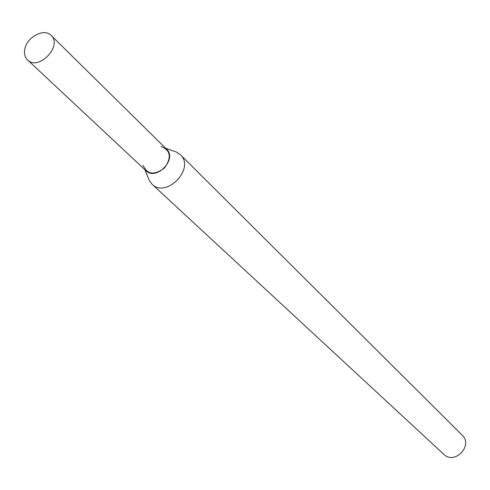 <?xml version="1.0" encoding="UTF-8"?>
<svg xmlns="http://www.w3.org/2000/svg" width="490" height="490" viewBox="0 0 490 490"><rect width="100%" height="100%" fill="white"/><g stroke="black" fill="none" stroke-linecap="round" stroke-linejoin="round"><path stroke-width="0.73" d="M143.056 165.277C147.227 174.679 154.399 175.549 164.573 167.892C171.8 157.419 170.636 150.289 161.069 146.504M145.009 169.791L149.162 180.302L152.029 184.203C166.239 198.811 195.535 168.297 180.351 154.699L176.333 151.992L165.669 148.274M152.029 184.203L443.75 454.267C454.634 465.273 473.579 445.539 462.131 435.114L180.351 154.699M24.837 49.074C23.955 53.643 24.868 57.275 27.575 59.97C38.447 71.338 62.928 45.833 51.125 35.433C44.253 27.838 26.919 36.897 24.837 49.074M27.575 59.97L145.934 170.655C156.224 181.331 177.65 159.005 166.563 149.156L51.125 35.433"/></g></svg>
